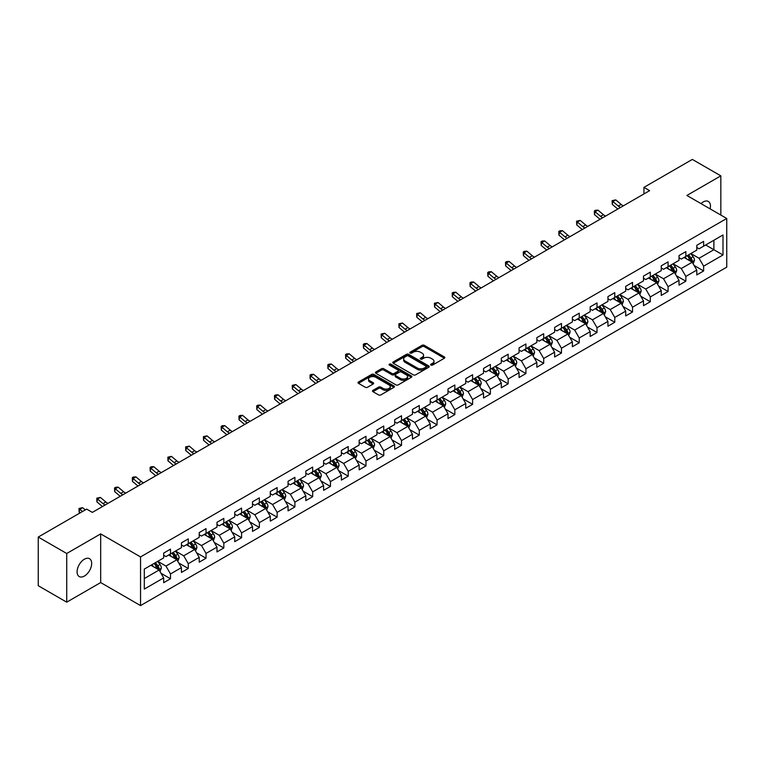 <?xml version="1.0" encoding="UTF-8"?>
<svg xmlns="http://www.w3.org/2000/svg" width="765" height="765" viewBox="0 0 765 765"><rect width="100%" height="100%" fill="white"/><g stroke="black" fill="none" stroke-linecap="round" stroke-linejoin="round"><path stroke-width="1.15" d="M430.944 365.087A1.109 0.641 0 0 0 432.512 365.087L444.389 358.23A1.578 0.908 0 0 0 444.857 357.59A1.578 0.908 0 0 0 444.389 356.939L424.269 345.321A1.578 0.908 0 0 0 422.031 345.321L410.145 352.177A1.109 0.641 0 0 0 411.713 353.086L413.253 352.196A5.059 2.926 0 0 1 420.406 352.196L422.089 353.162A5.059 2.926 0 0 1 423.571 355.228A5.059 2.926 0 0 1 422.089 357.293L420.549 358.183A1.109 0.641 0 0 0 422.108 359.091L423.647 358.202A5.059 2.926 0 0 1 430.81 358.202L432.483 359.168A5.059 2.926 0 0 1 433.965 361.233A5.059 2.926 0 0 1 432.483 363.299L430.944 364.188A1.109 0.641 0 0 0 430.944 365.087L430.944 364.188M84.389 576.055A10.308 5.957 120 0 0 91.121 566.97A10.308 5.957 120 0 0 89.543 558.708A10.308 5.957 120 0 0 84.389 559.215A10.308 5.957 120 0 0 77.648 568.299A10.308 5.957 120 0 0 79.235 576.561A10.308 5.957 120 0 0 84.389 576.055M710.13 208.874A10.308 5.957 120 0 0 708.323 201.453A10.308 5.957 120 0 0 703.169 201.97A10.308 5.957 120 0 0 700.998 203.605M372.938 390.38A1.578 0.908 0 0 0 372.478 391.03A1.578 0.908 0 0 0 372.938 391.67L378.589 394.931A1.578 0.908 0 0 0 380.827 394.931L394.023 387.31A1.578 0.908 0 0 0 394.482 386.669A1.578 0.908 0 0 0 394.023 386.019L373.894 374.401A1.578 0.908 0 0 0 371.656 374.401L358.46 382.022A1.578 0.908 0 0 0 358.001 382.663A1.578 0.908 0 0 0 358.46 383.313L365.278 387.253A1.578 0.908 0 0 0 367.516 387.253L373.167 383.992A1.578 0.908 0 0 0 373.626 383.341A1.578 0.908 0 0 0 373.167 382.701L369.782 380.741A4.227 2.438 0 0 1 368.548 379.019A4.227 2.438 0 0 1 371.159 376.763A4.227 2.438 0 0 1 375.768 377.288L389.012 384.938A4.227 2.438 0 0 1 390.255 386.669A4.227 2.438 0 0 1 387.645 388.926A4.227 2.438 0 0 1 383.036 388.391L380.827 387.119A1.578 0.908 0 0 0 378.589 387.119L372.938 390.38L372.938 391.67M100.674 533.894L66.727 553.497L38.25 537.059L38.25 585.722L66.727 602.17L100.674 582.567L140.55 605.584L140.55 556.92L100.674 533.894L100.674 582.567M720.831 215.051L720.831 175.854L686.884 195.458L726.75 218.474L140.55 556.92M720.831 175.854L692.344 159.416L643.939 187.368L643.939 193.947M38.25 537.059L86.665 509.108L92.364 512.387L649.628 190.657L643.939 187.368M413.358 374.85A1.578 0.908 0 0 0 415.596 374.85L428.792 367.238A1.578 0.908 0 0 0 429.261 366.588A1.578 0.908 0 0 0 428.792 365.947L408.663 354.329A1.578 0.908 0 0 0 406.435 354.329L393.239 361.941A1.578 0.908 0 0 0 392.77 362.591A1.578 0.908 0 0 0 393.239 363.232L413.358 374.85M389.825 365.326A1.109 0.641 0 0 1 390.944 365.488L390.944 364.169L411.407 375.988A1.578 0.908 0 0 1 411.866 376.629A1.578 0.908 0 0 1 411.407 377.279L398.211 384.891A1.578 0.908 0 0 1 395.974 384.891L375.845 373.272L381.496 370.04L381.496 368.72L375.845 371.981A1.578 0.908 0 0 0 375.386 372.632A1.578 0.908 0 0 0 375.845 373.272L375.845 371.981M381.496 370.04A1.578 0.908 0 0 1 383.734 370.04L383.734 368.72A1.578 0.908 0 0 0 381.496 368.72M383.734 368.72L391.89 373.435A1.578 0.908 0 0 0 394.128 373.435L397.877 371.274A1.578 0.908 0 0 0 398.336 370.623A1.578 0.908 0 0 0 397.877 369.983L389.375 365.077A1.109 0.641 0 0 1 390.944 364.169M140.55 605.584L726.75 267.148L726.75 218.474M160.994 573.262L170.509 578.751L170.509 573.951L181.439 567.64L181.439 572.44L188.276 568.491L188.276 563.69L199.216 557.379L199.216 562.179L206.043 558.23L206.043 553.43L216.983 547.118L216.983 551.919L223.82 547.97L223.82 543.169L234.75 536.858L234.75 541.658L241.587 537.709L241.587 532.909L252.526 526.597L252.526 531.398L259.354 527.448L259.354 522.648L270.294 516.337L270.294 521.137L277.131 517.197L277.131 512.387L288.061 506.076L288.061 510.877L294.898 506.937L294.898 502.136L305.837 495.816L305.837 500.616L312.675 496.676L312.675 491.876L323.605 485.555L323.605 490.355L330.442 486.416L330.442 481.615L341.381 475.295L341.381 480.104L348.209 476.155L348.209 471.355L359.148 465.043L359.148 469.844L365.986 465.895L365.986 461.094L376.916 454.783L376.916 459.583L383.753 455.634L383.753 450.834L394.692 444.522L394.692 449.323L401.52 445.373L401.52 440.573L412.459 434.262L412.459 439.062L419.297 435.113L419.297 430.312L430.226 424.001L430.226 428.802L437.064 424.852L437.064 420.052L448.003 413.741L448.003 418.541L454.84 414.592L454.84 409.791L465.77 403.48L465.77 408.281L472.607 404.331L472.607 399.531L483.547 393.22L483.547 398.02L490.375 394.071L490.375 389.27L501.314 382.959L501.314 387.759L508.151 383.82L508.151 379.01L519.081 372.698L519.081 377.499L525.918 373.559L525.918 368.759L536.858 362.438L536.858 367.238L543.685 363.299L543.685 358.498L554.625 352.177L554.625 356.978L561.462 353.038L561.462 348.238L572.392 341.917L572.392 346.727L579.229 342.777L579.229 337.977L590.169 331.666L590.169 336.466L597.006 332.517L597.006 327.716L607.936 321.405L607.936 326.206L614.773 322.256L614.773 317.456L625.703 311.145L625.703 315.945L632.54 311.996L632.54 307.195L643.48 300.884L643.48 305.684L650.317 301.735L650.317 296.935L661.247 290.624L661.247 295.424L668.084 291.475L668.084 286.674L679.024 280.363L679.024 285.163L685.851 281.214L685.851 276.414L696.791 270.102L696.791 274.903L703.628 270.953L703.628 266.153L722.992 254.975L722.992 234.979L713.879 240.248L713.879 249.715L722.992 254.975M170.509 578.751L163.672 582.701L163.672 577.9L144.308 589.079L144.308 569.084L163.672 557.905L163.672 553.105L170.509 549.155L170.509 553.956L181.439 547.644L181.439 542.844L188.276 538.895L188.276 543.695L199.216 537.384L199.216 532.583L206.043 528.634L206.043 533.435L216.983 527.123L216.983 522.323L223.82 518.374L223.82 523.174L234.75 516.863L234.75 512.062L241.587 508.113L241.587 512.913L252.526 506.602L252.526 501.802L259.354 497.852L259.354 502.662L270.294 496.342L270.294 491.541L277.131 487.601L277.131 492.402L288.061 486.081L288.061 481.281L294.898 477.341L294.898 482.141L305.837 475.82L305.837 471.02L312.675 467.08L312.675 471.881L323.605 465.569L323.605 460.76L330.442 456.82L330.442 461.62L341.381 455.309L341.381 450.509L348.209 446.559L348.209 451.36L359.148 445.048L359.148 440.248L365.986 436.299L365.986 441.099L376.916 434.788L376.916 429.987L383.753 426.038L383.753 430.838L394.692 424.527L394.692 419.727L401.52 415.778L401.52 420.578L412.459 414.267L412.459 409.466L419.297 405.517L419.297 410.317L430.226 404.006L430.226 399.206L437.064 395.256L437.064 400.057L448.003 393.745L448.003 388.945L454.84 384.996L454.84 389.796L465.77 383.485L465.77 378.685L472.607 374.735L472.607 379.536L483.547 373.224L483.547 368.424L490.375 364.475L490.375 369.285L501.314 362.964L501.314 358.163L508.151 354.224L508.151 359.024L519.081 352.703L519.081 347.903L525.918 343.963L525.918 348.764L536.858 342.443L536.858 337.642L543.685 333.703L543.685 338.503L554.625 332.192L554.625 327.382L561.462 323.442L561.462 328.242L572.392 321.931L572.392 317.131L579.229 313.181L579.229 317.982L590.169 311.671L590.169 306.87L597.006 302.921L597.006 307.721L607.936 301.41L607.936 296.61L614.773 292.66L614.773 297.461L625.703 291.149L625.703 286.349L632.54 282.4L632.54 287.2L643.48 280.889L643.48 276.089L650.317 272.139L650.317 276.94L661.247 270.628L661.247 265.828L668.084 261.879L668.084 266.679L679.024 260.368L679.024 255.567L685.851 251.618L685.851 256.418L696.791 250.107L696.791 245.307L703.628 241.358L703.628 246.167L722.992 234.979M168.683 555.008L176.887 559.741L165.948 566.062L157.743 561.319M163.672 555.275L165.948 556.585L170.509 553.956M165.948 566.062L170.509 573.951M176.887 559.741L181.439 567.64M186.45 544.747L194.654 549.48L183.715 555.801L175.52 551.068M181.439 545.015L183.715 546.325L188.276 543.695M183.715 555.801L188.276 563.69M194.654 549.48L199.216 557.379M204.226 534.486L212.421 539.229L201.491 545.541L193.287 540.807M199.216 534.754L201.491 536.064L206.043 533.435M201.491 545.541L206.043 553.43M212.421 539.229L216.983 547.118M221.993 524.226L230.198 528.969L219.259 535.28L211.054 530.547M216.983 524.494L219.259 525.813L223.82 523.174M219.259 535.28L223.82 543.169M230.198 528.969L234.75 536.858M239.761 513.975L247.965 518.708L237.035 525.019L228.831 520.286M234.75 514.233L237.035 515.553L241.587 512.913M237.035 525.019L241.587 532.909M247.965 518.708L252.526 526.597M257.537 503.714L265.742 508.448L254.802 514.759L246.598 510.026M252.526 503.972L254.802 505.292L259.354 502.662M254.802 514.759L259.354 522.648M265.742 508.448L270.294 516.337M275.304 493.454L283.509 498.187L272.57 504.498L264.374 499.765M270.294 493.712L272.57 495.031L277.131 492.402M272.57 504.498L277.131 512.387M283.509 498.187L288.061 506.076M293.081 483.193L301.276 487.927L290.346 494.238L282.142 489.504M288.061 483.451L290.346 484.771L294.898 482.141M290.346 494.238L294.898 502.136M301.276 487.927L305.837 495.816M310.848 472.933L319.053 477.666L308.113 483.977L299.909 479.244M305.837 473.191L308.113 474.51L312.675 471.881M308.113 483.977L312.675 491.876M319.053 477.666L323.605 485.555M328.615 462.672L336.82 467.405L325.88 473.717L317.685 468.983M323.605 462.93L325.88 464.25L330.442 461.62M325.88 473.717L330.442 481.615M336.82 467.405L341.381 475.295M346.392 452.411L354.587 457.145L343.657 463.456L335.453 458.723M341.381 452.67L343.657 453.989L348.209 451.36M343.657 463.456L348.209 471.355M354.587 457.145L359.148 465.043M364.159 442.151L372.364 446.884L361.424 453.205L353.22 448.462M359.148 442.419L361.424 443.729L365.986 441.099M361.424 453.205L365.986 461.094M372.364 446.884L376.916 454.783M381.926 431.89L390.131 436.624L379.201 442.945L370.996 438.202M376.916 432.158L379.201 433.468L383.753 430.838M379.201 442.945L383.753 450.834M390.131 436.624L394.692 444.522M399.703 421.63L407.908 426.363L396.968 432.684L388.763 427.941M394.692 421.898L396.968 423.208L401.52 420.578M396.968 432.684L401.52 440.573M407.908 426.363L412.459 434.262M417.47 411.369L425.675 416.112L414.735 422.423L406.54 417.69M412.459 411.637L414.735 412.947L419.297 410.317M414.735 422.423L419.297 430.312M425.675 416.112L430.226 424.001M435.247 401.109L443.442 405.852L432.512 412.163L424.307 407.429M430.226 401.376L432.512 402.686L437.064 400.057M432.512 412.163L437.064 420.052M443.442 405.852L448.003 413.741M453.014 390.848L461.219 395.591L450.279 401.902L442.074 397.169M448.003 391.116L450.279 392.435L454.84 389.796M450.279 401.902L454.84 409.791M461.219 395.591L465.77 403.48M470.781 380.597L478.986 385.33L468.046 391.642L459.851 386.908M465.77 380.855L468.046 382.175L472.607 379.536M468.046 391.642L472.607 399.531M478.986 385.33L483.547 393.22M488.558 370.337L496.753 375.07L485.823 381.381L477.618 376.648M483.547 370.595L485.823 371.914L490.375 369.285M485.823 381.381L490.375 389.27M496.753 375.07L501.314 382.959M506.325 360.076L514.529 364.809L503.59 371.121L495.385 366.387M501.314 360.334L503.59 361.654L508.151 359.024M503.59 371.121L508.151 379.01M514.529 364.809L519.081 372.698M524.092 349.815L532.297 354.549L521.367 360.86L513.162 356.127M519.081 350.074L521.367 351.393L525.918 348.764M521.367 360.86L525.918 368.759M532.297 354.549L536.858 362.438M541.869 339.555L550.064 344.288L539.134 350.599L530.929 345.866M536.858 339.813L539.134 341.133L543.685 338.503M539.134 350.599L543.685 358.498M550.064 344.288L554.625 352.177M559.636 329.294L567.84 334.028L556.901 340.339L548.706 335.606M554.625 329.552L556.901 330.872L561.462 328.242M556.901 340.339L561.462 348.238M567.84 334.028L572.392 341.917M577.412 319.034L585.607 323.767L574.678 330.078L566.473 325.345M572.392 319.301L574.678 320.611L579.229 317.982M574.678 330.078L579.229 337.977M585.607 323.767L590.169 331.666M595.18 308.773L603.384 313.507L592.445 319.827L584.24 315.084M590.169 309.041L592.445 310.351L597.006 307.721M592.445 319.827L597.006 327.716M603.384 313.507L607.936 321.405M612.947 298.513L621.151 303.246L610.212 309.567L602.017 304.824M607.936 298.78L610.212 300.09L614.773 297.461M610.212 309.567L614.773 317.456M621.151 303.246L625.703 311.145M630.723 288.252L638.918 292.985L627.989 299.306L619.784 294.573M625.703 288.52L627.989 289.83L632.54 287.2M627.989 299.306L632.54 307.195M638.918 292.985L643.48 300.884M648.49 277.991L656.695 282.734L645.756 289.046L637.551 284.312M643.48 278.259L645.756 279.569L650.317 276.94M645.756 289.046L650.317 296.935M656.695 282.734L661.247 290.624M666.258 267.731L674.462 272.474L663.523 278.785L655.328 274.052M661.247 267.999L663.523 269.309L668.084 266.679M663.523 278.785L668.084 286.674M674.462 272.474L679.024 280.363M684.034 257.47L692.229 262.213L681.299 268.525L673.095 263.791M679.024 257.738L681.299 259.058L685.851 256.418M681.299 268.525L685.851 276.414M692.229 262.213L696.791 270.102M705.674 244.982L713.879 249.715L699.067 258.264L690.862 253.531M696.791 247.478L699.067 248.797L703.628 246.167M699.067 258.264L703.628 266.153M66.727 553.497L66.727 602.17M144.308 578.55L159.11 570.002L150.915 565.268M159.11 570.002L163.672 577.9M694.113 265.465L703.628 270.953M676.346 275.725L685.851 281.214M658.569 285.986L668.084 291.475M640.802 296.246L650.317 301.735M623.035 306.507L632.54 311.996M605.258 316.767L614.773 322.256M587.491 327.028L597.006 332.517M569.715 337.289L579.229 342.777M551.948 347.549L561.462 353.038M534.18 357.8L543.685 363.299M516.404 368.061L525.918 373.559M498.637 378.321L508.151 383.82M480.869 388.582L490.375 394.071M463.093 398.842L472.607 404.331M445.326 409.103L454.84 414.592M427.549 419.363L437.064 424.852M409.782 429.624L419.297 435.113M392.015 439.885L401.52 445.373M374.238 450.145L383.753 455.634M356.471 460.406L365.986 465.895M338.704 470.666L348.209 476.155M320.927 480.927L330.442 486.416M303.16 491.178L312.675 496.676M285.383 501.438L294.898 506.937M267.616 511.699L277.131 517.197M249.849 521.96L259.354 527.448M232.072 532.22L241.587 537.709M214.305 542.481L223.82 547.97M196.538 552.741L206.043 558.23M178.761 563.002L188.276 568.491M431.384 365.249L432.483 364.618A5.059 2.926 0 0 0 433.965 362.553L433.965 361.233M423.571 355.228L423.571 356.547A5.059 2.926 0 0 1 422.089 358.613L420.989 359.244M444.369 358.24L424.269 346.631A1.578 0.908 0 0 0 422.031 346.631L410.595 353.239M428.792 365.947L428.792 367.238L408.663 355.639A1.578 0.908 0 0 0 406.435 355.639L393.258 363.251L393.239 361.941M426 367.047A1.109 0.641 0 0 0 426 366.139L408.328 355.935A1.109 0.641 0 0 0 406.77 355.935L405.144 356.873A5.059 2.926 0 0 0 403.662 358.938A5.059 2.926 0 0 0 405.144 361.003L417.221 367.975A5.059 2.926 0 0 0 424.374 367.975L426 367.047L426 368.357A1.109 0.641 0 0 0 426.325 367.908L426.325 366.588M403.662 358.938L403.662 360.258A5.059 2.926 0 0 0 405.144 362.323L405.144 361.003M426 368.357L424.374 369.294A5.059 2.926 0 0 1 417.221 369.294L405.144 362.323M383.734 370.04L391.89 374.745A1.578 0.908 0 0 0 394.128 374.745L397.877 372.584A1.578 0.908 0 0 0 398.336 371.943L398.336 370.623M390.944 365.488L411.388 377.288M400.363 378.321A4.227 2.438 0 0 0 404.972 378.857A4.227 2.438 0 0 0 407.582 376.6A4.227 2.438 0 0 0 406.349 374.869L401.682 372.173A1.578 0.908 0 0 0 399.445 372.173L395.696 374.334A1.578 0.908 0 0 0 395.237 374.984A1.578 0.908 0 0 0 395.696 375.625L400.363 378.321L400.363 379.641A4.227 2.438 0 0 0 404.972 380.167A4.227 2.438 0 0 0 407.582 377.91L407.582 376.6M395.237 374.984L395.237 376.303A1.578 0.908 0 0 0 395.696 376.944L395.696 375.625M400.363 379.641L395.696 376.944M390.255 386.669L390.255 387.979A4.227 2.438 0 0 1 387.645 390.236A4.227 2.438 0 0 1 383.036 389.71L380.827 388.438A1.578 0.908 0 0 0 378.589 388.438L372.966 391.68M368.548 379.019L368.548 380.329A4.227 2.438 0 0 0 369.782 382.06L369.782 380.741M373.148 384.001L369.782 382.06M393.994 387.329L373.894 375.72A1.578 0.908 0 0 0 371.656 375.72L358.479 383.322M693.138 263.772L694.486 260.358A4.265 2.467 -120 0 0 693.128 256.724L690.776 253.578M686.674 259L685.077 256.868M687.247 255.625L689.6 258.761A4.265 2.467 60 0 1 690.814 261.324L692.182 260.54A4.265 2.467 -120 0 0 690.958 257.968L688.615 254.831M687.544 255.453L690.154 258.933A2.171 1.253 60 0 1 690.546 259.593L692.182 260.54M620.549 207.449A8.052 4.647 60 0 1 618.321 206.091L612.899 201.53L612.258 204.37L617.69 208.931A12.087 6.981 -120 0 0 617.804 209.027M623.399 205.804A8.052 4.647 60 0 1 621.17 204.446L615.739 199.885L612.899 201.53L612.115 200.669L615.739 199.885M612.258 204.37L612.115 200.669M675.361 274.033L676.719 270.619A4.265 2.467 -120 0 0 675.352 266.975L673.009 263.839M668.906 269.261L667.31 267.128M669.471 265.876L671.823 269.022A4.265 2.467 60 0 1 673.047 271.585L674.414 270.8A4.265 2.467 -120 0 0 673.19 268.228L670.838 265.092M669.767 265.713L672.378 269.194A2.171 1.253 60 0 1 672.77 269.854L674.414 270.8M657.594 284.293L658.952 280.879A4.265 2.467 -120 0 0 657.584 277.236L655.232 274.099M651.139 279.521L649.542 277.389M651.703 276.136L654.056 279.282A4.265 2.467 60 0 1 655.28 281.845L656.647 281.061A4.265 2.467 -120 0 0 655.423 278.489L653.071 275.352M652 275.964L654.611 279.454A2.171 1.253 60 0 1 655.003 280.114L656.647 281.061M602.782 217.7A8.052 4.647 60 0 1 600.554 216.352L595.122 211.79L594.491 214.63L599.923 219.192A12.087 6.981 -120 0 0 600.037 219.287M605.622 216.055A8.052 4.647 60 0 1 603.403 214.707L597.972 210.145L595.122 211.79L594.348 210.93L595.486 210.27L597.972 210.145M594.491 214.63L594.348 210.93M585.005 227.96A8.052 4.647 60 0 1 582.787 226.612L577.355 222.051L576.724 224.891L582.155 229.452A12.087 6.981 -120 0 0 582.27 229.548M587.855 226.316A8.052 4.647 60 0 1 585.636 224.967L580.205 220.406L577.355 222.051L576.571 221.19L580.205 220.406M576.724 224.891L576.571 221.19M639.817 294.544L641.175 291.13A4.265 2.467 -120 0 0 639.817 287.497L637.465 284.36M633.363 289.782L631.766 287.65M633.936 286.397L636.279 289.543A4.265 2.467 60 0 1 637.503 292.106L638.871 291.322A4.265 2.467 -120 0 0 637.647 288.749L635.294 285.613M634.233 286.225L636.834 289.705A2.171 1.253 60 0 1 637.235 290.375L638.871 291.322M622.05 304.805L623.408 301.391A4.265 2.467 -120 0 0 622.041 297.757L619.688 294.621M615.596 300.043L613.999 297.91M616.16 296.657L618.512 299.794A4.265 2.467 60 0 1 619.736 302.366L621.104 301.573A4.265 2.467 -120 0 0 619.88 299.01L617.527 295.873M616.456 296.485L619.067 299.966A2.171 1.253 60 0 1 619.459 300.626L621.104 301.573M604.283 315.065L605.631 311.651A4.265 2.467 -120 0 0 604.274 308.018L601.921 304.881M597.819 310.303L596.222 308.171M598.393 306.918L600.745 310.055A4.265 2.467 60 0 1 601.959 312.627L603.327 311.833A4.265 2.467 -120 0 0 602.112 309.27L599.76 306.134M598.689 306.746L601.3 310.227A2.171 1.253 60 0 1 601.692 310.886L603.327 311.833M567.238 238.221A8.052 4.647 60 0 1 565.01 236.873L559.588 232.302L558.947 235.151L564.379 239.713A12.087 6.981 -120 0 0 564.494 239.808M570.088 236.576A8.052 4.647 60 0 1 567.86 235.228L562.428 230.657L559.588 232.302L558.804 231.451L559.942 230.791L562.428 230.657M558.947 235.151L558.804 231.451M549.461 248.482A8.052 4.647 60 0 1 547.243 247.133L541.811 242.562L541.18 245.402L546.612 249.973A12.087 6.981 -120 0 0 546.726 250.069M552.311 246.837A8.052 4.647 60 0 1 550.092 245.489L544.661 240.918L541.811 242.562L541.037 241.711L542.175 241.052L544.661 240.918M541.18 245.402L541.037 241.711M531.694 258.742A8.052 4.647 60 0 1 529.476 257.384L524.044 252.823L523.413 255.663L528.835 260.234A12.087 6.981 -120 0 0 528.95 260.329M534.544 257.097A8.052 4.647 60 0 1 532.316 255.749L526.894 251.178L524.044 252.823L523.26 251.972L524.398 251.312L526.894 251.178M523.413 255.663L523.26 251.972M513.927 269.003A8.052 4.647 60 0 1 511.699 267.645L506.267 263.084L505.636 265.924L511.068 270.485A12.087 6.981 -120 0 0 511.183 270.59M516.777 267.358A8.052 4.647 60 0 1 514.549 266L509.117 261.439L506.267 263.084L505.493 262.232L506.631 261.573L509.117 261.439M505.636 265.924L505.493 262.232M496.15 279.263A8.052 4.647 60 0 1 493.932 277.905L488.5 273.344L487.869 276.184L493.301 280.745A12.087 6.981 -120 0 0 493.415 280.841M499 277.618A8.052 4.647 60 0 1 496.781 276.261L491.35 271.699L488.5 273.344L487.726 272.493L488.864 271.833L491.35 271.699M487.869 276.184L487.726 272.493M478.383 289.524A8.052 4.647 60 0 1 476.155 288.166L470.733 283.605L470.102 286.445L475.524 291.006A12.087 6.981 -120 0 0 475.639 291.102M481.233 287.879A8.052 4.647 60 0 1 479.005 286.521L473.583 281.96L470.733 283.605L469.949 282.754L471.087 282.094L473.583 281.96M470.102 286.445L469.949 282.754M460.616 299.784A8.052 4.647 60 0 1 458.388 298.426L452.957 293.865L452.325 296.705L457.757 301.267A12.087 6.981 -120 0 0 457.872 301.362M463.456 298.14A8.052 4.647 60 0 1 461.238 296.782L455.806 292.22L452.957 293.865L452.182 293.014L453.32 292.354L455.806 292.22M452.325 296.705L452.182 293.014M442.839 310.045A8.052 4.647 60 0 1 440.621 308.687L435.189 304.126L434.558 306.966L439.99 311.527A12.087 6.981 -120 0 0 440.105 311.623M445.689 308.4A8.052 4.647 60 0 1 443.471 307.042L438.039 302.481L435.189 304.126L434.405 303.275L438.039 302.481M434.558 306.966L434.405 303.275M425.072 320.305A8.052 4.647 60 0 1 422.844 318.948L417.422 314.386L416.782 317.226L422.213 321.788A12.087 6.981 -120 0 0 422.328 321.883M427.922 318.661A8.052 4.647 60 0 1 425.694 317.303L420.262 312.742L417.422 314.386L416.638 313.526L420.262 312.742M416.782 317.226L416.638 313.526M407.305 330.566A8.052 4.647 60 0 1 405.077 329.208L399.646 324.647L399.014 327.487L404.446 332.048A12.087 6.981 -120 0 0 404.561 332.144M410.145 328.921A8.052 4.647 60 0 1 407.927 327.563L402.495 323.002L399.646 324.647L398.871 323.786L402.495 323.002M399.014 327.487L398.871 323.786M389.528 340.817A8.052 4.647 60 0 1 387.31 339.469L381.878 334.907L381.247 337.748L386.669 342.309A12.087 6.981 -120 0 0 386.784 342.404M392.378 339.182A8.052 4.647 60 0 1 390.15 337.824L384.728 333.263L381.878 334.907L381.094 334.047L384.728 333.263M381.247 337.748L381.094 334.047M371.761 351.078A8.052 4.647 60 0 1 369.533 349.729L364.102 345.168L363.471 348.008L368.902 352.569A12.087 6.981 -120 0 0 369.017 352.665M374.611 349.433A8.052 4.647 60 0 1 372.383 348.085L366.951 343.523L364.102 345.168L363.327 344.307L364.465 343.648L366.951 343.523M363.471 348.008L363.327 344.307M353.985 361.338A8.052 4.647 60 0 1 351.766 359.99L346.335 355.419L345.704 358.269L351.135 362.83A12.087 6.981 -120 0 0 351.25 362.926M356.834 359.693A8.052 4.647 60 0 1 354.616 358.345L349.184 353.784L346.335 355.419L345.56 354.568L346.698 353.908L349.184 353.784M345.704 358.269L345.56 354.568M336.218 371.599A8.052 4.647 60 0 1 333.989 370.25L328.568 365.68L327.936 368.52L333.358 373.091A12.087 6.981 -120 0 0 333.473 373.186M339.067 369.954A8.052 4.647 60 0 1 336.839 368.606L331.417 364.035L328.568 365.68L327.783 364.829L328.921 364.169L331.417 364.035M327.936 368.52L327.783 364.829M318.45 381.859A8.052 4.647 60 0 1 316.222 380.511L310.791 375.94L310.16 378.78L315.591 383.351A12.087 6.981 -120 0 0 315.706 383.447M321.29 380.215A8.052 4.647 60 0 1 319.072 378.866L313.64 374.295L310.791 375.94L310.016 375.089L311.154 374.429L313.64 374.295M310.16 378.78L310.016 375.089M300.674 392.12A8.052 4.647 60 0 1 298.455 390.762L293.024 386.201L292.393 389.041L297.824 393.612A12.087 6.981 -120 0 0 297.939 393.707M303.523 390.475A8.052 4.647 60 0 1 301.305 389.127L295.873 384.556L293.024 386.201L292.24 385.35L295.873 384.556M292.393 389.041L292.24 385.35M282.907 402.38A8.052 4.647 60 0 1 280.678 401.023L275.257 396.461L274.616 399.301L280.047 403.863A12.087 6.981 -120 0 0 280.162 403.968M285.756 400.736A8.052 4.647 60 0 1 283.528 399.378L278.097 394.817L275.257 396.461L274.472 395.61L275.61 394.95L278.097 394.817M274.616 399.301L274.472 395.61M265.139 412.641A8.052 4.647 60 0 1 262.911 411.283L257.48 406.722L256.849 409.562L262.28 414.123A12.087 6.981 -120 0 0 262.395 414.219M267.98 410.996A8.052 4.647 60 0 1 265.761 409.638L260.329 405.077L257.48 406.722L256.705 405.871L257.843 405.211L260.329 405.077M256.849 409.562L256.705 405.871M247.363 422.902A8.052 4.647 60 0 1 245.144 421.544L239.713 416.982L239.082 419.822L244.504 424.384A12.087 6.981 -120 0 0 244.628 424.479M250.212 421.257A8.052 4.647 60 0 1 247.984 419.899L242.562 415.338L239.713 416.982L238.929 416.131L240.067 415.472L242.562 415.338M239.082 419.822L238.929 416.131M586.506 325.326L587.864 321.912A4.265 2.467 -120 0 0 586.506 318.278L584.154 315.142M580.052 320.564L578.455 318.431M580.616 317.179L582.968 320.315A4.265 2.467 60 0 1 584.192 322.887L585.56 322.094A4.265 2.467 -120 0 0 584.336 319.531L581.983 316.394M580.922 317.006L583.523 320.487A2.171 1.253 60 0 1 583.924 321.147L585.56 322.094M568.739 335.586L570.097 332.173A4.265 2.467 -120 0 0 568.73 328.539L566.377 325.402M562.285 330.824L560.688 328.692M562.849 327.439L565.201 330.576A4.265 2.467 60 0 1 566.425 333.148L567.793 332.354A4.265 2.467 -120 0 0 566.569 329.791L564.216 326.645M563.145 327.267L565.756 330.748A2.171 1.253 60 0 1 566.148 331.408L567.793 332.354M550.972 345.847L552.32 342.433A4.265 2.467 -120 0 0 550.963 338.799L548.61 335.663M544.508 341.085L542.911 338.952M545.082 337.7L547.434 340.836A4.265 2.467 60 0 1 548.648 343.409L550.016 342.615A4.265 2.467 -120 0 0 548.801 340.052L546.449 336.906M545.378 337.528L547.989 341.008A2.171 1.253 60 0 1 548.381 341.668L550.016 342.615M533.195 356.108L534.553 352.694A4.265 2.467 -120 0 0 533.186 349.06L530.843 345.923M526.741 351.336L525.144 349.213M527.305 347.96L529.657 351.097A4.265 2.467 60 0 1 530.881 353.669L532.249 352.875A4.265 2.467 -120 0 0 531.025 350.313L528.672 347.167M527.601 347.788L530.212 351.269A2.171 1.253 60 0 1 530.614 351.929L532.249 352.875M515.428 366.368L516.786 362.954A4.265 2.467 -120 0 0 515.419 359.32L513.066 356.184M508.974 361.596L507.377 359.464M509.538 358.221L511.89 361.357A4.265 2.467 60 0 1 513.114 363.92L514.482 363.136A4.265 2.467 -120 0 0 513.258 360.564L510.905 357.427M509.834 358.049L512.445 361.529A2.171 1.253 60 0 1 512.837 362.189L514.482 363.136M497.652 376.629L499.01 373.215A4.265 2.467 -120 0 0 497.652 369.581L495.299 366.435M491.197 371.857L489.6 369.724M491.771 368.481L494.114 371.618A4.265 2.467 60 0 1 495.338 374.181L496.705 373.397A4.265 2.467 -120 0 0 495.481 370.824L493.138 367.688M492.067 368.309L494.668 371.79A2.171 1.253 60 0 1 495.07 372.45L496.705 373.397M479.885 386.889L481.242 383.475A4.265 2.467 -120 0 0 479.875 379.842L477.523 376.696M473.43 382.118L471.833 379.985M473.994 378.742L476.346 381.878A4.265 2.467 60 0 1 477.57 384.441L478.938 383.657A4.265 2.467 -120 0 0 477.714 381.085L475.361 377.948M474.29 378.57L476.901 382.051A2.171 1.253 60 0 1 477.293 382.71L478.938 383.657M462.117 397.15L463.466 393.736A4.265 2.467 -120 0 0 462.108 390.102L459.755 386.956M455.653 392.378L454.056 390.246M456.227 389.003L458.579 392.139A4.265 2.467 60 0 1 459.794 394.702L461.161 393.918A4.265 2.467 -120 0 0 459.947 391.345L457.594 388.209M456.523 388.83L459.134 392.311A2.171 1.253 60 0 1 459.526 392.971L461.161 393.918M444.341 407.41L445.699 403.997A4.265 2.467 -120 0 0 444.341 400.353L441.988 397.217M437.886 402.639L436.289 400.506M438.45 399.253L440.803 402.4A4.265 2.467 60 0 1 442.027 404.962L443.394 404.178A4.265 2.467 -120 0 0 442.17 401.606L439.818 398.469M438.756 399.081L441.357 402.572A2.171 1.253 60 0 1 441.759 403.232L443.394 404.178M426.574 417.671L427.931 414.257A4.265 2.467 -120 0 0 426.564 410.614L424.212 407.477M420.119 412.899L418.522 410.767M420.683 409.514L423.035 412.66A4.265 2.467 60 0 1 424.259 415.223L425.627 414.439A4.265 2.467 -120 0 0 424.403 411.866L422.051 408.73M420.98 409.342L423.59 412.832A2.171 1.253 60 0 1 423.982 413.492L425.627 414.439M408.806 427.922L410.155 424.508A4.265 2.467 -120 0 0 408.797 420.874L406.445 417.738M402.342 423.16L400.745 421.027M402.916 419.775L405.268 422.921A4.265 2.467 60 0 1 406.483 425.483L407.85 424.69A4.265 2.467 -120 0 0 406.636 422.127L404.283 418.991M403.212 419.603L405.823 423.083A2.171 1.253 60 0 1 406.215 423.753L407.85 424.69M391.03 438.182L392.388 434.769A4.265 2.467 -120 0 0 391.02 431.135L388.677 427.998M384.575 433.42L382.978 431.288M385.139 430.035L387.492 433.172A4.265 2.467 60 0 1 388.716 435.744L390.083 434.95A4.265 2.467 -120 0 0 388.859 432.388L386.507 429.251M385.436 429.863L388.046 433.344A2.171 1.253 60 0 1 388.448 434.004L390.083 434.95M373.263 448.443L374.62 445.029A4.265 2.467 -120 0 0 373.253 441.395L370.901 438.259M366.808 443.681L365.211 441.548M367.372 440.296L369.724 443.432A4.265 2.467 60 0 1 370.949 446.005L372.316 445.211A4.265 2.467 -120 0 0 371.092 442.648L368.74 439.512M367.669 440.124L370.279 443.604A2.171 1.253 60 0 1 370.671 444.264L372.316 445.211M355.495 458.704L356.844 455.29A4.265 2.467 -120 0 0 355.486 451.656L353.134 448.52M349.031 453.941L347.434 451.809M349.605 450.556L351.948 453.693A4.265 2.467 60 0 1 353.172 456.265L354.539 455.471A4.265 2.467 -120 0 0 353.315 452.909L350.972 449.772M349.901 450.384L352.502 453.865A2.171 1.253 60 0 1 352.904 454.525L354.539 455.471M337.719 468.964L339.077 465.55A4.265 2.467 -120 0 0 337.709 461.917L335.366 458.78M331.264 464.202L329.667 462.07M331.828 460.817L334.181 463.953A4.265 2.467 60 0 1 335.405 466.526L336.772 465.732A4.265 2.467 -120 0 0 335.548 463.169L333.196 460.023M332.125 460.645L334.735 464.126A2.171 1.253 60 0 1 335.127 464.785L336.772 465.732M319.952 479.225L321.3 475.811A4.265 2.467 -120 0 0 319.942 472.177L317.59 469.041M313.497 474.463L311.9 472.33M314.061 471.077L316.414 474.214A4.265 2.467 60 0 1 317.638 476.786L318.995 475.993A4.265 2.467 -120 0 0 317.781 473.43L315.429 470.284M314.358 470.905L316.968 474.386A2.171 1.253 60 0 1 317.36 475.046L318.995 475.993M302.175 489.485L303.533 486.071A4.265 2.467 -120 0 0 302.175 482.438L299.823 479.301M295.72 484.714L294.123 482.581M296.284 481.338L298.637 484.475A4.265 2.467 60 0 1 299.861 487.047L301.228 486.253A4.265 2.467 -120 0 0 300.004 483.69L297.652 480.544M296.591 481.166L299.192 484.647A2.171 1.253 60 0 1 299.593 485.306L301.228 486.253M284.408 499.746L285.766 496.332A4.265 2.467 -120 0 0 284.398 492.698L282.046 489.562M277.953 494.974L276.356 492.842M278.517 491.599L280.87 494.735A4.265 2.467 60 0 1 282.094 497.298L283.461 496.514A4.265 2.467 -120 0 0 282.237 493.941L279.885 490.805M278.814 491.426L281.424 494.907A2.171 1.253 60 0 1 281.816 495.567L283.461 496.514M266.641 510.006L267.989 506.593A4.265 2.467 -120 0 0 266.631 502.959L264.279 499.813M260.176 505.235L258.58 503.102M260.75 501.859L263.103 504.996A4.265 2.467 60 0 1 264.317 507.558L265.685 506.774A4.265 2.467 -120 0 0 264.47 504.202L262.118 501.065M261.047 501.687L263.657 505.168A2.171 1.253 60 0 1 264.049 505.828L265.685 506.774M248.864 520.267L250.222 516.853A4.265 2.467 -120 0 0 248.864 513.219L246.512 510.073M242.409 515.495L240.812 513.363M242.974 512.12L245.326 515.256A4.265 2.467 60 0 1 246.55 517.819L247.917 517.035A4.265 2.467 -120 0 0 246.693 514.462L244.341 511.326M243.27 511.948L245.881 515.428A2.171 1.253 60 0 1 246.282 516.088L247.917 517.035M229.596 433.162A8.052 4.647 60 0 1 227.368 431.804L221.936 427.243L221.305 430.083L226.736 434.644A12.087 6.981 -120 0 0 226.851 434.74M232.445 431.517A8.052 4.647 60 0 1 230.217 430.159L224.786 425.598L221.936 427.243L221.162 426.392L222.299 425.732L224.786 425.598M221.305 430.083L221.162 426.392M211.819 443.423A8.052 4.647 60 0 1 209.6 442.065L204.169 437.504L203.538 440.344L208.969 444.905A12.087 6.981 -120 0 0 209.084 445.001M214.669 441.778A8.052 4.647 60 0 1 212.45 440.42L207.019 435.859L204.169 437.504L203.394 436.643L207.019 435.859M203.538 440.344L203.394 436.643M194.052 453.683A8.052 4.647 60 0 1 191.833 452.325L186.402 447.764L185.771 450.604L191.193 455.165A12.087 6.981 -120 0 0 191.307 455.261M196.901 452.039A8.052 4.647 60 0 1 194.673 450.681L189.251 446.119L186.402 447.764L185.618 446.903L189.251 446.119M185.771 450.604L185.618 446.903M176.285 463.944A8.052 4.647 60 0 1 174.057 462.586L168.625 458.025L167.994 460.865L173.426 465.426A12.087 6.981 -120 0 0 173.54 465.522M179.125 462.299A8.052 4.647 60 0 1 176.906 460.941L171.475 456.38L168.625 458.025L167.851 457.164L171.475 456.38M167.994 460.865L167.851 457.164M231.097 530.528L232.455 527.114A4.265 2.467 -120 0 0 231.087 523.48L228.735 520.334M224.642 525.756L223.045 523.623M225.206 522.38L227.559 525.517A4.265 2.467 60 0 1 228.783 528.08L230.15 527.295A4.265 2.467 -120 0 0 228.926 524.723L226.574 521.587M225.503 522.208L228.113 525.689A2.171 1.253 60 0 1 228.506 526.349L230.15 527.295M158.508 474.195A8.052 4.647 60 0 1 156.29 472.847L150.858 468.285L150.227 471.125L155.658 475.687A12.087 6.981 -120 0 0 155.773 475.782M161.358 472.56A8.052 4.647 60 0 1 159.139 471.202L153.708 466.64L150.858 468.285L150.083 467.425L151.221 466.765L153.708 466.64M150.227 471.125L150.083 467.425M213.33 540.788L214.678 537.374A4.265 2.467 -120 0 0 213.32 533.731L210.968 530.594M206.866 536.016L205.269 533.884M207.439 532.631L209.782 535.777A4.265 2.467 60 0 1 211.006 538.34L212.374 537.556A4.265 2.467 -120 0 0 211.15 534.984L208.807 531.847M207.736 532.459L210.337 535.949A2.171 1.253 60 0 1 210.738 536.609L212.374 537.556M140.741 484.455A8.052 4.647 60 0 1 138.513 483.107L133.091 478.546L132.45 481.386L137.882 485.947A12.087 6.981 -120 0 0 137.996 486.043M143.59 482.811A8.052 4.647 60 0 1 141.362 481.462L135.931 476.901L133.091 478.546L132.307 477.685L133.445 477.025L135.931 476.901M132.45 481.386L132.307 477.685M195.553 551.039L196.911 547.635A4.265 2.467 -120 0 0 195.544 543.991L193.201 540.855M189.098 546.277L187.502 544.144M189.663 542.892L192.015 546.038A4.265 2.467 60 0 1 193.239 548.601L194.606 547.817A4.265 2.467 -120 0 0 193.382 545.244L191.03 542.108M189.959 542.72L192.57 546.21A2.171 1.253 60 0 1 192.962 546.87L194.606 547.817M122.974 494.716A8.052 4.647 60 0 1 120.746 493.368L115.314 488.797L114.683 491.646L120.115 496.208A12.087 6.981 -120 0 0 120.229 496.303M125.814 493.071A8.052 4.647 60 0 1 123.595 491.723L118.164 487.162L115.314 488.797L114.54 487.946L115.678 487.286L118.164 487.162M114.683 491.646L114.54 487.946M177.786 561.3L179.134 557.886A4.265 2.467 -120 0 0 177.776 554.252L175.424 551.116M171.331 556.538L169.734 554.405M171.895 553.152L174.248 556.289A4.265 2.467 60 0 1 175.472 558.861L176.83 558.067A4.265 2.467 -120 0 0 175.615 555.505L173.263 552.368M172.192 552.98L174.803 556.461A2.171 1.253 60 0 1 175.195 557.13L176.83 558.067M105.197 504.977A8.052 4.647 60 0 1 102.979 503.628L97.547 499.057L96.916 501.897L102.338 506.468A12.087 6.981 -120 0 0 102.462 506.564M108.047 503.332A8.052 4.647 60 0 1 105.819 501.983L100.397 497.413L97.547 499.057L96.763 498.206L100.397 497.413M96.916 501.897L96.763 498.206M160.009 571.56L161.367 568.146A4.265 2.467 -120 0 0 160.009 564.513L157.657 561.376M153.555 566.798L151.958 564.666M154.119 563.413L156.471 566.549A4.265 2.467 60 0 1 157.695 569.122L159.063 568.328A4.265 2.467 -120 0 0 157.839 565.765L155.486 562.629M154.425 563.241L157.026 566.722A2.171 1.253 60 0 1 157.427 567.381L159.063 568.328M85.278 509.901L82.62 507.673L79.78 509.318L79.139 512.158L80.048 512.923M82.429 511.546L78.996 508.467L82.62 507.673M79.139 512.158L78.996 508.467M432.483 364.618L432.483 363.299M420.549 359.091L420.549 358.183M422.089 358.613L422.089 357.293M410.145 353.086L410.145 352.177M422.031 346.631L422.031 345.321M424.269 346.631L424.269 345.321M444.389 358.23L444.389 356.939M406.435 355.639L406.435 354.329M408.663 355.639L408.663 354.329M417.221 369.294L417.221 367.975M424.374 369.294L424.374 367.975M391.89 374.745L391.89 373.435M394.128 374.745L394.128 373.435M397.877 372.584L397.877 371.274M411.407 377.279L411.407 375.988M378.589 388.438L378.589 387.119M380.827 388.438L380.827 387.119M383.036 389.71L383.036 388.391M373.167 383.992L373.167 382.701M358.46 383.313L358.46 382.022M371.656 375.72L371.656 374.401M373.894 375.72L373.894 374.401M394.023 387.31L394.023 386.019M691.809 261.965L694.457 260.435M690.958 257.968L693.128 256.724M687.926 259.727L689.6 258.761M618.321 206.091L621.17 204.446M674.042 272.225L676.69 270.695M673.19 268.228L675.352 266.975M670.159 269.978L671.823 269.022M656.274 282.486L658.923 280.956M655.423 278.489L657.584 277.236M652.382 280.239L654.056 279.282M600.554 216.352L603.403 214.707M582.787 226.612L585.636 224.967M638.498 292.746L641.147 291.216M637.647 288.749L639.817 287.497M634.615 290.499L636.279 289.543M620.731 303.007L623.379 301.477M619.88 299.01L622.041 297.757M616.839 300.76L618.512 299.794M602.963 313.268L605.612 311.738M602.112 309.27L604.274 308.018M599.072 311.02L600.745 310.055M565.01 236.873L567.86 235.228M547.243 247.133L550.092 245.489M529.476 257.384L532.316 255.749M511.699 267.645L514.549 266M493.932 277.905L496.781 276.261M476.155 288.166L479.005 286.521M458.388 298.426L461.238 296.782M440.621 308.687L443.471 307.042M422.844 318.948L425.694 317.303M405.077 329.208L407.927 327.563M387.31 339.469L390.15 337.824M369.533 349.729L372.383 348.085M351.766 359.99L354.616 358.345M333.989 370.25L336.839 368.606M316.222 380.511L319.072 378.866M298.455 390.762L301.305 389.127M280.678 401.023L283.528 399.378M262.911 411.283L265.761 409.638M245.144 421.544L247.984 419.899M585.187 323.528L587.836 321.998M584.336 319.531L586.506 318.278M581.304 321.281L582.968 320.315M567.42 333.789L570.068 332.259M566.569 329.791L568.73 328.539M563.528 331.541L565.201 330.576M549.643 344.049L552.292 342.519M548.801 340.052L550.963 338.799M545.761 341.802L547.434 340.836M531.876 354.31L534.525 352.78M531.025 350.313L533.186 349.06M527.993 352.063L529.657 351.097M514.109 364.561L516.758 363.04M513.258 360.564L515.419 359.32M510.217 362.323L511.89 361.357M496.332 374.821L498.981 373.291M495.481 370.824L497.652 369.581M492.45 372.584L494.114 371.618M478.565 385.082L481.214 383.552M477.714 381.085L479.875 379.842M474.673 382.844L476.346 381.878M460.798 395.342L463.447 393.812M459.947 391.345L462.108 390.102M456.906 393.105L458.579 392.139M443.021 405.603L445.67 404.073M442.17 401.606L444.341 400.353M439.139 403.356L440.803 402.4M425.254 415.864L427.903 414.334M424.403 411.866L426.564 410.614M421.362 413.616L423.035 412.66M407.477 426.124L410.126 424.594M406.636 422.127L408.797 420.874M403.595 423.877L405.268 422.921M389.71 436.385L392.359 434.855M388.859 432.388L391.02 431.135M385.828 434.138L387.492 433.172M371.943 446.645L374.592 445.115M371.092 442.648L373.253 441.395M368.051 444.398L369.724 443.432M354.166 456.906L356.815 455.376M353.315 452.909L355.486 451.656M350.284 454.659L351.948 453.693M336.399 467.166L339.048 465.636M335.548 463.169L337.709 461.917M332.507 464.919L334.181 463.953M318.632 477.427L321.281 475.897M317.781 473.43L319.942 472.177M314.74 475.18L316.414 474.214M300.855 487.688L303.504 486.158M300.004 483.69L302.175 482.438M296.973 485.44L298.637 484.475M283.088 497.939L285.737 496.418M282.237 493.941L284.398 492.698M279.196 495.701L280.87 494.735M265.312 508.199L267.96 506.669M264.47 504.202L266.631 502.959M261.429 505.961L263.103 504.996M247.544 518.46L250.193 516.93M246.693 514.462L248.864 513.219M243.662 516.222L245.326 515.256M227.368 431.804L230.217 430.159M209.6 442.065L212.45 440.42M191.833 452.325L194.673 450.681M174.057 462.586L176.906 460.941M229.777 528.72L232.426 527.19M228.926 524.723L231.087 523.48M225.885 526.483L227.559 525.517M156.29 472.847L159.139 471.202M212.001 538.981L214.649 537.451M211.15 534.984L213.32 533.731M208.118 536.734L209.782 535.777M138.513 483.107L141.362 481.462M194.234 549.241L196.882 547.711M193.382 545.244L195.544 543.991M190.351 546.994L192.015 546.038M120.746 493.368L123.595 491.723M176.466 559.502L179.115 557.972M175.615 555.505L177.776 554.252M172.574 557.255L174.248 556.289M102.979 503.628L105.819 501.983M158.69 569.762L161.339 568.232M157.839 565.765L160.009 564.513M154.807 567.515L156.471 566.549"/></g></svg>
